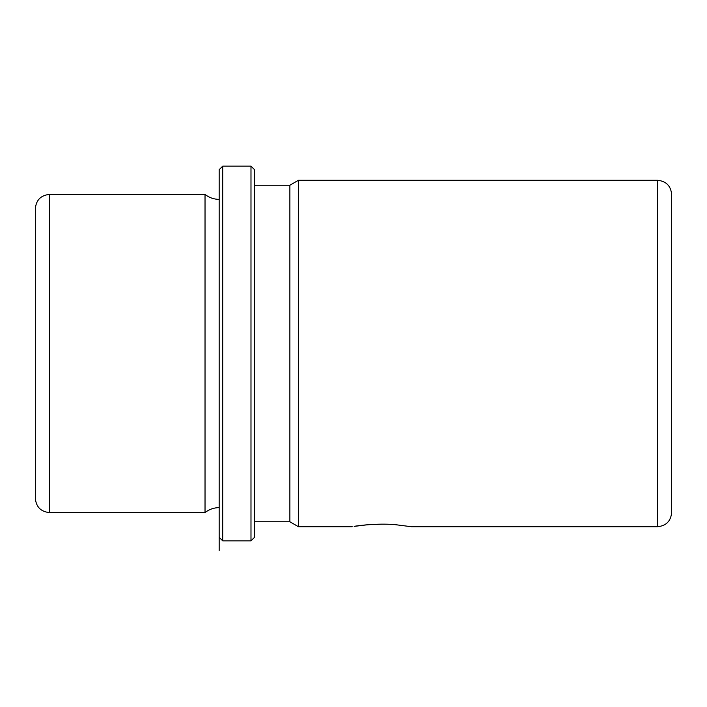 <?xml version="1.0" encoding="UTF-8"?>
<svg xmlns="http://www.w3.org/2000/svg" width="707" height="707" viewBox="0 0 707 707"><rect width="100%" height="100%" fill="white"/><g stroke="black" fill="none" stroke-linecap="round" stroke-linejoin="round"><path stroke-width="1.06" d="M381.78 524.17L367.587 524.753L356.072 526.088M367.587 524.753L354.18 526.379C359.907 525.177 381.082 523.145 395.973 524.753L411.386 526.715L657.51 526.715L657.51 180.285L298.442 180.285L298.442 526.715L289.87 521.766L289.87 185.234L254.52 185.234M35.35 284.011L35.35 208.565C36.19 199.975 40.9 195.265 49.49 194.425L49.49 512.575C40.9 511.735 36.19 507.025 35.35 498.435L35.35 284.011M219.17 507.626C213.894 507.679 209.184 509.323 205.03 512.575L205.03 194.425L49.49 194.425M219.17 537.32L219.17 169.68L222.705 166.145L222.705 540.855L219.17 537.32L219.17 550.47L219.17 169.68M250.985 166.145L254.52 169.68L254.52 537.32L250.985 540.855L250.985 166.145L222.705 166.145M657.51 526.715C666.1 525.875 670.81 521.165 671.65 512.575L671.65 194.425C670.81 185.835 666.1 181.125 657.51 180.285M205.03 512.575L49.49 512.575M219.17 199.374C213.894 199.321 209.184 197.677 205.03 194.425M250.985 540.855L222.705 540.855M289.87 521.766L254.52 521.766M289.87 185.234L298.442 180.285M352.174 526.715L298.442 526.715"/></g></svg>
